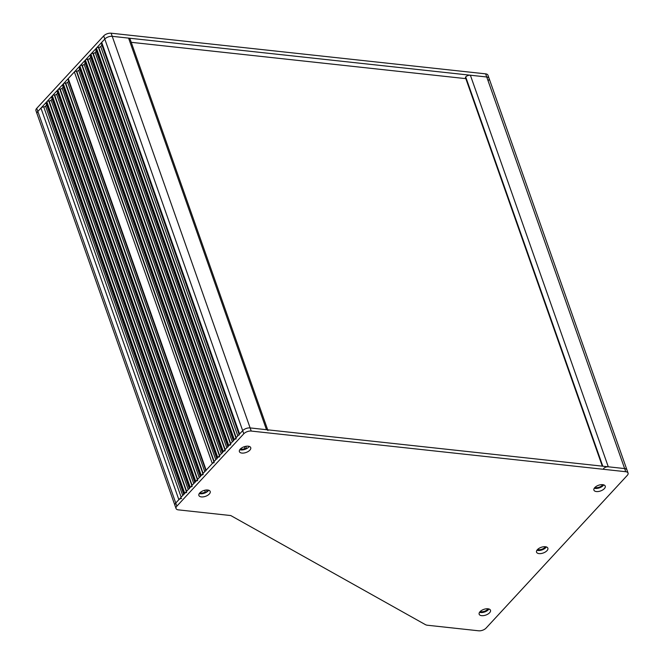 <?xml version="1.0" encoding="UTF-8"?>
<svg xmlns="http://www.w3.org/2000/svg" width="664" height="664" viewBox="0 0 664 664"><rect width="100%" height="100%" fill="white"/><g stroke="black" fill="none" stroke-linecap="round" stroke-linejoin="round"><path stroke-width="1" d="M602.688 484.67A4.64 2.332 -19.4 0 1 599.243 487.185A4.64 2.332 -19.4 0 1 594.977 487.384M488.248 80.684A5.603 2.822 160.6 0 0 489.061 78.335A5.603 2.822 160.6 0 0 486.737 76.991L470.378 75.215A3.519 1.768 160.6 0 0 465.705 76.924A1.602 0.805 160.6 0 0 465.472 77.597L602.306 466.153M239.09 434.538L101.343 43.409A2.399 1.212 -19.4 0 1 101.692 42.396L104.787 39.06A5.603 2.822 -19.4 0 1 112.224 36.329L486.737 76.991L485.633 73.853A5.603 2.822 -19.4 0 1 487.957 75.206L489.061 78.335A5.603 2.822 160.6 0 0 486.737 76.991L624.641 468.576A5.603 2.822 -19.4 0 1 626.957 469.929A5.603 2.822 160.6 0 0 624.641 468.576L608.282 466.8A3.519 1.768 160.6 0 0 603.601 468.518M487.94 608.78A4.64 2.332 -19.4 0 1 484.496 611.295A4.64 2.332 -19.4 0 1 480.23 611.494M545.318 546.721A4.64 2.332 -19.4 0 1 541.874 549.236A4.64 2.332 -19.4 0 1 537.608 549.435M206.778 492.041A2.399 1.212 160.6 0 0 205.3 492.074L204.67 490.281M246.361 448.756A2.399 1.212 160.6 0 0 244.974 448.615L244.302 446.706M267.949 430.546A3.519 1.768 160.6 0 0 266.488 429.699L250.129 427.923A5.603 2.822 160.6 0 0 242.684 430.645L239.596 433.99A2.399 1.212 160.6 0 0 239.248 434.995M625.745 471.714L251.233 431.06A5.603 2.822 160.6 0 0 243.788 433.783L176.856 506.175A5.603 2.822 160.6 0 0 176.043 508.516A5.603 2.822 160.6 0 0 178.367 509.869L230.773 515.554L425.392 624.633A8.009 4.025 160.6 0 0 427.525 625.247L478.653 630.8A5.603 2.822 160.6 0 0 486.098 628.078L627.248 475.407A5.603 2.822 160.6 0 0 628.061 473.059A5.603 2.822 160.6 0 0 625.745 471.714L624.641 468.576L250.129 427.923L112.224 36.329L128.584 38.105A3.519 1.768 -19.4 0 1 130.044 38.952L267.692 429.832M233.371 440.722L95.583 49.435A1.602 0.805 -19.4 0 1 95.807 48.762L96.429 48.09A1.602 0.805 -19.4 0 1 98.38 47.302L98.745 47.31A1.602 0.805 160.6 0 0 100.696 46.521L101.957 45.152M236.284 438.896A1.602 0.805 160.6 0 0 234.334 439.684L233.711 440.356A1.602 0.805 160.6 0 0 233.479 441.02M227.86 446.681L90.072 55.394A1.602 0.805 -19.4 0 1 90.304 54.722L90.918 54.05A1.602 0.805 -19.4 0 1 92.869 53.261L93.234 53.269A1.602 0.805 160.6 0 0 95.184 52.481L96.247 51.335M230.773 444.855A1.602 0.805 160.6 0 0 228.823 445.644L228.2 446.316A1.602 0.805 160.6 0 0 227.968 446.988M222.349 452.64L84.56 61.354A1.602 0.805 -19.4 0 1 84.793 60.681L85.407 60.009A1.602 0.805 -19.4 0 1 87.358 59.22L87.723 59.229A1.602 0.805 160.6 0 0 89.673 58.44L90.736 57.295M225.262 450.814A1.602 0.805 160.6 0 0 223.311 451.603L222.689 452.275A1.602 0.805 160.6 0 0 222.457 452.948M216.837 458.6L79.049 67.313A1.602 0.805 -19.4 0 1 79.282 66.641L79.896 65.977A1.602 0.805 -19.4 0 1 81.855 65.188L82.211 65.188A1.602 0.805 160.6 0 0 84.162 64.4L85.224 63.254M219.751 456.774A1.602 0.805 160.6 0 0 217.8 457.562L217.178 458.235A1.602 0.805 160.6 0 0 216.945 458.907M205.823 470.519L68.027 79.232A1.602 0.805 -19.4 0 1 68.259 78.559L74.385 71.936A1.602 0.805 -19.4 0 1 76.343 71.148L76.7 71.148A1.602 0.805 160.6 0 0 78.651 70.359L79.713 69.214M214.24 462.733A1.602 0.805 160.6 0 0 212.289 463.522L206.155 470.154A1.602 0.805 160.6 0 0 205.923 470.826M200.312 476.478L62.516 85.191A1.602 0.805 -19.4 0 1 62.748 84.519L63.362 83.855A1.602 0.805 -19.4 0 1 65.321 83.066L65.678 83.066A1.602 0.805 160.6 0 0 67.637 82.278L68.691 81.132M203.217 474.66A1.602 0.805 160.6 0 0 201.267 475.449L200.644 476.113A1.602 0.805 160.6 0 0 200.42 476.785M194.801 482.438L57.004 91.151A1.602 0.805 -19.4 0 1 57.237 90.487L57.859 89.814A1.602 0.805 -19.4 0 1 59.81 89.026L60.167 89.026A1.602 0.805 160.6 0 0 62.125 88.237L63.188 87.092M197.706 480.62A1.602 0.805 160.6 0 0 195.755 481.408L195.141 482.072A1.602 0.805 160.6 0 0 194.909 482.745M189.29 488.405L51.493 97.11A1.602 0.805 -19.4 0 1 51.726 96.446L52.348 95.774A1.602 0.805 -19.4 0 1 54.299 94.985L54.655 94.993A1.602 0.805 160.6 0 0 56.614 94.205L57.677 93.051M192.195 486.579A1.602 0.805 160.6 0 0 190.244 487.368L189.63 488.032A1.602 0.805 160.6 0 0 189.398 488.704M183.779 494.365L45.982 103.078A1.602 0.805 -19.4 0 1 46.214 102.405L46.837 101.733A1.602 0.805 -19.4 0 1 48.787 100.945L49.153 100.953A1.602 0.805 160.6 0 0 51.103 100.164L52.166 99.011M186.692 492.539A1.602 0.805 160.6 0 0 184.733 493.327L184.119 493.991A1.602 0.805 160.6 0 0 183.887 494.663M485.633 73.853L111.12 33.2L112.224 36.329A5.603 2.822 160.6 0 0 104.787 39.06L37.848 111.452A5.603 2.822 160.6 0 0 37.043 113.793A5.603 2.822 -19.4 0 1 37.848 111.452L40.952 108.099A2.399 1.212 -19.4 0 1 43.733 106.912A1.602 0.805 160.6 0 0 45.584 106.124L46.654 104.97M181.629 498.506A2.399 1.212 160.6 0 0 178.857 499.685L175.752 503.038A5.603 2.822 160.6 0 0 174.939 505.387A5.603 2.822 -19.4 0 1 175.752 503.038L36.752 108.315L103.684 35.922A5.603 2.822 -19.4 0 1 111.12 33.2M244.974 448.615A4.64 2.332 -19.4 0 1 240.476 448.906M205.3 492.074A4.64 2.332 -19.4 0 1 199.947 492.738M131.231 42.313L465.837 78.642M243.788 433.783L242.684 430.645L175.752 503.038L176.856 506.175M479.541 612.324A6.001 3.021 160.6 0 0 489.003 608.988M239.779 449.736A6.001 3.021 160.6 0 0 249.241 446.399M199.258 493.559A6.001 3.021 160.6 0 0 208.72 490.231M594.288 488.214A6.001 3.021 160.6 0 0 603.75 484.886M536.919 550.265A6.001 3.021 160.6 0 0 546.381 546.937M103.684 35.922L242.684 430.645A5.603 2.822 -19.4 0 1 250.129 427.923L251.233 431.06M480.031 611.702A6.001 3.021 160.6 0 0 479.159 614.217A6.001 3.021 160.6 0 0 485.824 615.071A6.001 3.021 160.6 0 0 490.48 610.233A6.001 3.021 160.6 0 0 485.99 608.838A6.001 3.021 160.6 0 0 480.031 611.702M240.268 449.113A6.001 3.021 160.6 0 0 239.397 451.628A6.001 3.021 160.6 0 0 246.07 452.483A6.001 3.021 160.6 0 0 250.726 447.636A6.001 3.021 160.6 0 0 246.236 446.249A6.001 3.021 160.6 0 0 240.268 449.113M199.748 492.945A6.001 3.021 160.6 0 0 198.876 495.46A6.001 3.021 160.6 0 0 205.541 496.315A6.001 3.021 160.6 0 0 210.206 491.468A6.001 3.021 160.6 0 0 205.707 490.074A6.001 3.021 160.6 0 0 199.748 492.945M594.778 487.592A6.001 3.021 160.6 0 0 593.906 490.107A6.001 3.021 160.6 0 0 600.571 490.962A6.001 3.021 160.6 0 0 605.236 486.123A6.001 3.021 160.6 0 0 600.737 484.728A6.001 3.021 160.6 0 0 594.778 487.592M537.408 549.643A6.001 3.021 160.6 0 0 536.537 552.158A6.001 3.021 160.6 0 0 543.202 553.012A6.001 3.021 160.6 0 0 547.858 548.173A6.001 3.021 160.6 0 0 543.368 546.779A6.001 3.021 160.6 0 0 537.408 549.643M176.043 508.516L35.939 110.664A5.603 2.822 -19.4 0 1 36.752 108.315M465.705 76.924L602.788 466.203M470.378 75.215L608.282 466.8M266.488 429.699L128.584 38.105M239.596 433.99L101.692 42.396M237.82 435.908L100.696 46.521M236.21 437.659L98.745 47.31M235.944 437.941L98.38 47.302M234.334 439.684L96.429 48.09M233.711 440.356L95.807 48.762M232.309 441.867L95.184 52.481M230.698 443.618L93.234 53.269M230.433 443.901L92.869 53.261M228.823 445.644L90.918 54.05M228.2 446.316L90.304 54.722M226.797 447.826L89.673 58.44M225.187 449.578L87.723 59.229M224.922 449.86L87.358 59.22M223.311 451.603L85.407 60.009M222.689 452.275L84.793 60.681M221.286 453.786L84.162 64.4M219.676 455.537L82.211 65.188M219.411 455.819L81.855 65.188M217.8 457.562L79.896 65.977M217.178 458.235L79.282 66.641M215.783 459.745L78.651 70.359M214.165 461.497L76.7 71.148M213.908 461.779L76.343 71.148M212.289 463.522L74.385 71.936M206.155 470.154L68.259 78.559M204.761 471.672L67.637 82.278M203.142 473.415L65.678 83.066M202.885 473.698L65.321 83.066M201.267 475.449L63.362 83.855M200.644 476.113L62.748 84.519M199.25 477.632L62.125 88.237M197.631 479.375L60.167 89.026M197.374 479.657L59.81 89.026M195.755 481.408L57.859 89.814M195.141 482.072L57.237 90.487M193.739 483.591L56.614 94.205M192.12 485.334L54.655 94.993M191.863 485.616L54.299 94.985M190.244 487.368L52.348 95.774M189.63 488.032L51.726 96.446M188.227 489.551L51.103 100.164M186.609 491.294L49.153 100.953M186.352 491.576L48.787 100.945M184.733 493.327L46.837 101.733M184.119 493.991L46.214 102.405M182.708 495.518L45.584 106.124M181.164 497.187L43.733 106.912M178.857 499.685L40.952 108.099M489.061 78.335L628.061 473.059M207.168 491.775L206.545 489.999M246.576 448.64L245.763 446.324"/></g></svg>
